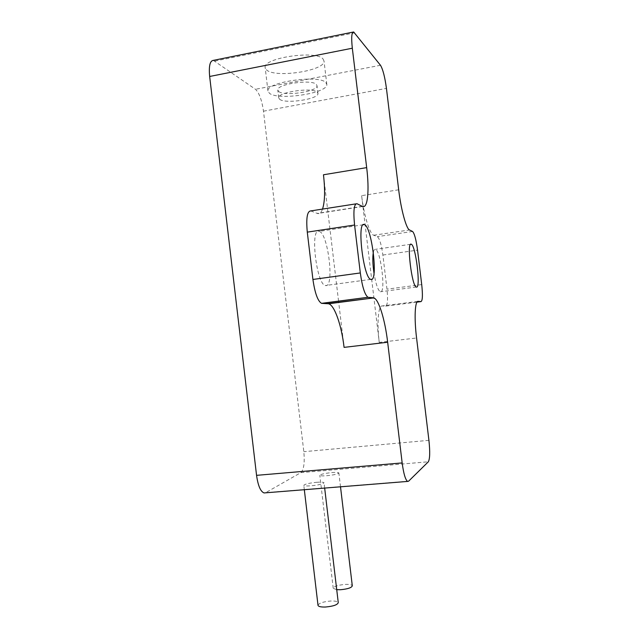 <?xml version="1.0" encoding="UTF-8"?>
<svg xmlns="http://www.w3.org/2000/svg" width="639" height="639" viewBox="0 0 639 639"><rect width="100%" height="100%" fill="white"/><g stroke="black" fill="none" stroke-linecap="round" stroke-linejoin="round"><path stroke-width="0.48" stroke-dasharray="3.19 2.4" d="M336.721 589.685L333.238 588.335C333.933 586.394 337.871 585.084 345.036 584.421C349.341 584.254 351.762 584.717 352.297 585.819M331.737 472.596C336.018 472.269 338.39 472.389 338.862 472.948C338.095 474.026 334.109 474.945 326.896 475.704C322.623 476.023 320.267 475.903 319.819 475.344C320.626 474.266 324.596 473.347 331.737 472.596M317.998 605.253C319.077 603.088 323.31 601.682 330.706 601.019C335.179 600.868 337.696 601.403 338.263 602.617M316.617 482.301C321.066 481.982 323.534 482.125 324.021 482.749C323.19 483.971 318.909 484.993 311.161 485.808C306.72 486.127 304.268 485.983 303.805 485.36C304.683 484.13 308.957 483.108 316.617 482.301M323.014 58.956L324.029 61.08C325.347 70.641 275.697 78.317 266.679 70.042L265.153 67.47C263.012 57.869 316.105 49.986 323.014 58.956M325.834 82.551L326.825 84.492C328.047 93.254 278.364 100.786 269.434 93.278L267.941 90.938C265.888 82.143 319.021 74.388 325.834 82.551M373.32 252.341C373.783 250.137 374.454 249.138 375.341 249.346L375.389 249.362C380.836 250.28 386.004 293.253 380.493 291.799L380.341 291.767C377.992 290.41 375.884 284.267 374.015 273.332M319.252 231.414C328.119 233.251 334.612 287.59 325.706 285.577L325.395 285.521C316.449 284.595 309.851 227.3 319.141 231.382L319.252 231.414M278.716 91.513C284.443 96.585 317.934 91.545 317.024 85.698L316.313 84.364C311.528 78.996 276.503 84.14 277.773 89.995L278.716 91.513M279.634 99.285C285.345 104.189 318.845 99.165 317.958 93.51L317.248 92.208C312.487 87.024 277.446 92.144 278.708 97.815L279.634 99.285M398.68 189.799L361.634 195.654C363.911 215.311 369.813 234.249 373.695 235.232L377.322 236.63C379.59 238.515 381.443 244.649 382.873 255.033L386.978 289.163C388.033 299.483 387.601 305.13 385.676 306.105L382.194 305.953C378.344 305.258 376.786 322.607 379.246 342.4L416.572 337.999M361.634 195.654L379.246 342.4M310.714 210.926L317.511 213.514C319.612 213.993 321.289 212.515 322.535 209.081M344.078 347.376L338.574 301.241M338.558 301.121L323.47 174.774M213.338 60.378L255.488 89.284C259.218 92.895 261.886 100.203 263.484 111.194L303.821 451.685C304.835 462.74 303.844 469.721 300.865 472.628L265.393 492.837M428.921 440.335L303.821 451.685M263.484 111.194L386.435 88.374M408.609 481.183L265.776 492.653M300.865 472.628L428.33 461.789M380.485 65.274L255.488 89.284M214.976 61.048L354.685 32.805M417.77 301.408L382.194 305.953M385.676 306.105L416.987 302.111M421.716 284.579L386.978 289.163M382.873 255.033L417.547 250.137M373.695 235.232L409.527 229.968M412.554 231.478L377.322 236.63M362.273 206.373L317.104 213.378M310.937 210.998L357.113 203.793M340.507 486.806L338.862 472.948M324.66 488.076L324.021 482.749M326.825 84.492L324.029 61.08M317.958 93.51L317.024 85.698M278.708 97.815L277.773 89.995M363.192 224.768L319.141 231.382M370.788 279.379L325.395 285.521M410.653 244.298L375.341 249.346M416.309 287.039L380.341 291.767M356.929 203.713L355.867 203.881M352.944 32.118L353.663 31.974M267.941 90.938L265.153 67.47M362.625 206.517L317.511 213.514M304.324 489.714L303.805 485.36M333.238 588.335L319.819 475.344"/><path stroke-width="0.96" d="M340.507 486.806L352.297 585.819C351.626 587.744 347.68 589.054 340.443 589.733L336.721 589.685M324.66 488.076L338.263 602.617C337.544 604.821 333.294 606.291 325.523 607.018C321.058 607.154 318.549 606.619 318.022 605.413L317.998 605.253M411.252 244.234C415.757 245.296 421.005 288.668 416.428 287.071L416.309 287.039C411.804 286.568 406.42 241.31 411.212 244.218L411.252 244.234M364.47 224.624C371.858 226.725 378.464 281.695 371.043 279.451L370.788 279.379C363.351 278.229 356.586 220.215 364.374 224.585L364.47 224.624M374.015 273.332C372.697 264.298 372.465 257.301 373.32 252.341M327.863 303.661L373.863 297.894C378.879 299.507 385.061 320.011 387.657 342.24L344.078 347.376C341.553 325.395 334.628 305.242 328.606 303.781L321.545 303.341C317.783 301.137 314.907 293.173 312.918 279.459L307.287 232.133C306.025 218.298 307.167 211.229 310.714 210.926L355.867 203.881M322.535 209.081C324.908 201.66 325.219 190.23 323.47 174.774L366.674 167.626C369.47 190.214 367.808 208.586 362.625 206.517L356.929 203.713C353.99 203.913 353.207 211.014 354.573 225.024L307.287 232.133M387.657 342.24L402.163 462.924C403.608 473.691 405.422 479.849 407.602 481.423L408.609 481.183L428.33 461.789C429.927 458.914 430.127 451.757 428.921 440.335L416.572 337.999C414.088 317.998 414.975 300.562 418.154 301.36L417.77 301.408M416.987 302.111L421.029 301.592C422.587 300.657 422.818 294.986 421.716 284.579L417.547 250.137C416.125 239.649 414.463 233.435 412.554 231.478L409.527 229.968C406.316 228.874 401.004 209.648 398.68 189.799L386.435 88.374C384.886 76.984 382.905 69.284 380.485 65.274L353.663 31.974C351.634 32.054 351.186 37.469 352.321 48.213L366.674 167.626M265.393 492.837L264.059 492.941C260.528 491.551 258.028 485.688 256.558 475.344L209.656 76.472C208.713 66.121 209.935 60.753 213.338 60.378L352.944 32.118M312.918 279.459L360.316 272.949L354.573 225.024M360.316 272.949C362.273 286.847 364.837 294.962 368 297.279L321.944 303.405M373.24 297.75L368.336 297.359M421.029 301.592L418.154 301.36M352.321 48.213L209.656 76.472M256.558 475.344L402.163 462.924M364.374 224.585L363.192 224.768M411.212 244.218L410.653 244.298M368 297.279L321.545 303.341M264.059 492.941L407.602 481.423M373.863 297.894L328.606 303.781M318.022 605.413L304.324 489.714"/></g></svg>
